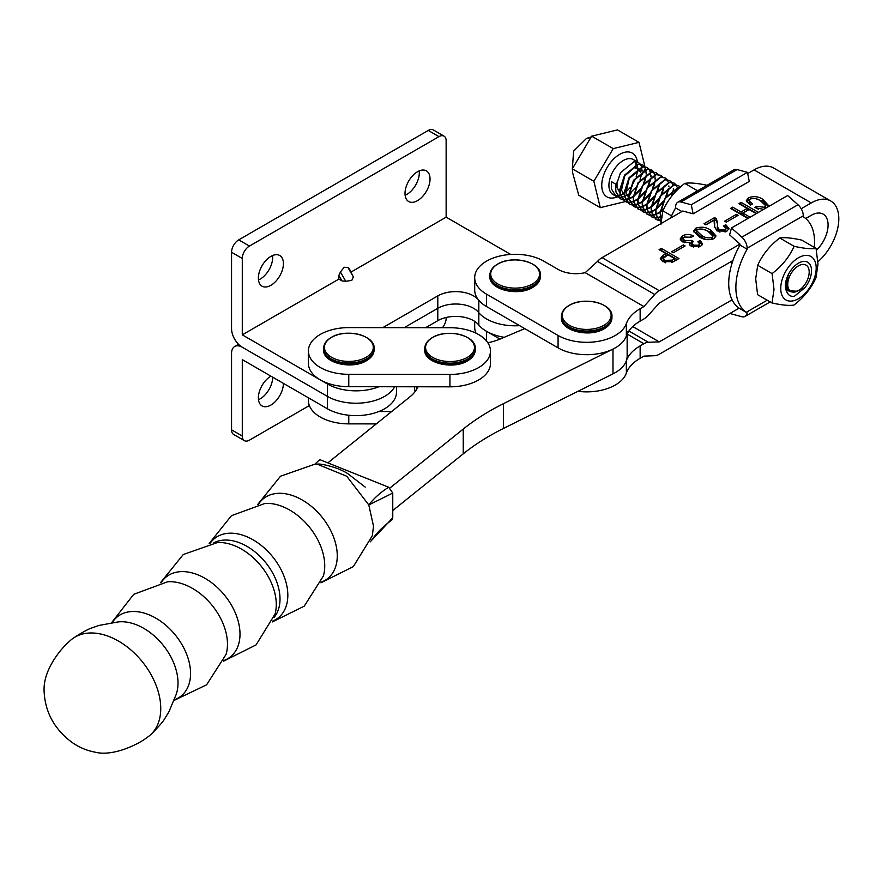 <?xml version="1.0" encoding="UTF-8"?>
<svg xmlns="http://www.w3.org/2000/svg" width="882" height="882" viewBox="0 0 882 882"><rect width="100%" height="100%" fill="white"/><g stroke="black" fill="none" stroke-linecap="round" stroke-linejoin="round"><path stroke-width="1.32" d="M338.842 275.482L340.419 272.009L344.212 267.246L348.004 267.621L349.57 269.286L353.362 276.915L351.797 280.388L345.777 281.292L341.984 280.917L338.842 275.482L338.842 279.109L341.984 280.917M419.204 170.899A17.706 10.22 -60 0 1 406.789 194.448A17.706 10.22 -60 0 1 405.125 195.286M417.528 171.736A17.706 10.22 -60 0 1 426.37 170.865A17.706 10.22 -60 0 1 429.093 185.044A17.706 10.22 -60 0 1 417.528 200.644A17.706 10.22 -60 0 1 408.675 201.526A17.706 10.22 -60 0 1 405.963 187.337A17.706 10.22 -60 0 1 417.528 171.736M272.571 255.56A17.706 10.22 -60 0 1 260.168 279.109A17.706 10.22 -60 0 1 258.492 279.947M270.895 256.386A17.706 10.22 -60 0 1 279.748 255.515A17.706 10.22 -60 0 1 282.461 269.705A17.706 10.22 -60 0 1 270.895 285.294A17.706 10.22 -60 0 1 262.042 286.176A17.706 10.22 -60 0 1 259.33 271.987A17.706 10.22 -60 0 1 270.895 256.386M478.827 300.332L478.827 312.724A40.462 23.362 0 0 0 519.608 325.656A40.462 23.362 0 0 1 478.827 312.724A25.291 14.597 180 0 0 473.568 308.281A25.291 14.597 180 0 1 478.827 312.724L478.827 325.105A40.462 23.362 0 0 0 504.217 337.31M382.81 327.641L437.803 295.889A25.291 14.597 180 0 1 473.568 295.889A25.291 14.597 180 0 1 478.287 299.66M396.47 386.768L396.47 392.247A40.462 23.362 0 0 1 371.498 413.834A40.462 23.362 0 0 1 327.398 408.774L242.285 359.624L242.285 436.028L231.558 429.832L231.558 353.439A15.17 8.765 60 0 1 234.7 346.494A15.17 8.765 60 0 1 242.285 347.243A15.17 8.765 -120 0 1 231.558 328.655L231.558 252.263A10.11 5.843 -60 0 1 238.713 239.871L428.255 130.448A10.11 5.843 -60 0 1 433.305 129.941L444.043 136.137A10.11 5.843 -60 0 1 446.138 140.767L446.138 217.159L351.146 272.009M338.842 279.109L242.285 334.851L327.398 383.99A40.462 23.362 0 0 0 378.896 386.746M510.7 254.446L446.138 217.159M242.285 347.243L327.398 396.382A40.462 23.362 0 0 0 394.673 386.757A40.462 23.362 0 0 1 327.398 396.382L242.285 347.243M425.642 327.685L437.803 320.673L437.803 308.281A25.291 14.597 180 0 1 473.568 308.281A25.291 14.597 180 0 0 437.803 308.281L404.232 327.663L437.803 308.281L437.803 295.889M242.285 334.851L242.285 258.459A10.11 5.843 -60 0 1 249.441 246.067L438.982 136.633A10.11 5.843 -60 0 1 444.043 136.137M258.492 399.7A17.706 10.22 120 0 0 260.168 398.862A17.706 10.22 120 0 0 272.681 377.176M270.895 376.151L270.895 376.151A17.706 10.22 120 0 0 259.33 391.751A17.706 10.22 120 0 0 262.042 405.929A17.706 10.22 120 0 0 270.895 405.058A17.706 10.22 120 0 0 283.409 383.372M437.803 320.673A25.291 14.597 180 0 1 473.568 320.673A25.291 14.597 180 0 1 478.827 325.105M231.558 429.832A10.11 5.843 120 0 0 233.653 434.462L244.38 440.658A10.11 5.843 120 0 0 249.441 440.151L309.35 405.566M442.433 327.707A10.11 5.843 120 0 0 446.138 318.336L446.138 317.476M242.285 436.028A10.11 5.843 120 0 0 244.38 440.658M577.964 391.321A40.462 23.362 0 0 0 626.341 373.141A50.572 29.205 180 0 1 640.145 358.29L643.904 356.119L654.72 355.722A15.17 8.765 120 0 0 659.262 354.266L739.116 308.171M685.105 245.957L673.33 252.748L671.61 251.756L683.385 244.964L685.105 245.957M691.466 246.508L689.195 244.038L689.79 242.594L682.47 241.889L680.154 238.945L682.525 235.825C686.251 233.973 689.889 234.039 693.439 236.034L691.234 237.313L684.432 236.993L683.043 238.691L684.895 240.731L691.72 240.433L693.439 241.425L691.841 243.234L693.495 245.141L698.555 245.262L699.647 243.862L697.86 241.701L700.065 240.433L702.524 243.829L700.573 246.365L691.466 246.508M710.672 230.125L716.008 235.902L713.869 238.691C708.5 240.466 703.582 239.827 699.139 236.773L693.638 230.919L695.722 228.206C701.168 226.42 706.151 227.06 710.672 230.125L710.672 232.186L715.765 236.927M801.198 208.736L811.275 202.915L754.055 169.884L747.682 173.556M681.896 211.537L675.623 207.909L675.623 206.906A10.11 5.843 60 0 1 677.718 202.276A10.11 5.843 60 0 1 680.915 201.989L691.279 204.767L693.131 213.808L682.767 211.03L602.042 257.643A15.17 8.765 -60 0 0 597.5 261.436L585.185 272.67L643.904 306.561L640.145 308.733A50.572 29.205 0 0 0 626.341 323.584A40.462 23.362 180 0 1 598.36 341.323A40.462 23.362 180 0 1 558.074 335.469L486.544 294.18A40.462 23.362 180 0 1 474.692 277.665A40.462 23.362 180 0 1 499.675 256.078A40.462 23.362 180 0 1 543.764 261.138L558.074 269.396A25.291 14.597 0 0 0 585.185 272.67M643.904 306.561L654.72 294.467A15.17 8.765 120 0 1 659.262 290.674L739.987 244.071L729.623 234.877L731.476 227.975L741.839 237.159A10.11 5.843 60 0 1 747.142 248.195L747.142 249.209A55.632 32.116 -60 0 0 746.271 312.294L747.087 312.812A10.11 5.843 60 0 1 745.047 316.429A10.11 5.843 60 0 1 741.839 316.715L731.476 313.937L731.233 312.724M763.658 209.387L754.529 207.568L756.734 206.3L764.341 207.292L765.521 205.616L760.538 200.842C757.583 198.593 754.143 197.987 750.218 199.012L749.204 200.6L752.567 203.885L750.35 205.164L746.315 200.71L748.333 197.833C753.603 195.892 758.421 196.388 762.787 199.31L768.476 205.429L768.057 206.851M747.914 218.482L730.483 208.417L732.688 207.149L741.034 211.967L747.164 208.417L738.829 203.61L741.034 202.331L758.465 212.397M756.249 213.665L749.127 209.552L742.997 213.091L750.119 217.204M738.091 215.362L726.316 222.154L724.596 221.173L736.371 214.37L738.091 215.362M714.045 220.18L705.953 224.855L703.99 223.719L714.541 217.622L716.195 218.582L717.683 222.903L717.331 226.575L719.282 229.717L724.982 230.015L726.029 228.471L723.615 225.979L725.82 224.712L729.006 228.493L726.9 231.172L716.967 230.93L714.519 226.431L714.045 220.18M678.964 258.558L673.616 261.645L662.779 261.678L660.298 258.569L662.933 255.35L665.965 253.597L659.097 249.639L661.302 248.36L678.964 258.558M499.984 339.107L486.544 331.345A40.462 23.362 180 0 1 478.287 324.444M732.093 299.836L659.262 341.885L648.391 342.271A15.17 8.765 120 0 0 643.904 343.726L640.145 345.898A50.572 29.205 0 0 0 626.341 360.749A40.462 23.362 180 0 1 612.99 373.869A40.462 23.362 0 0 0 627.146 356.119L627.146 334.024M659.262 341.885L632.736 326.56M805.707 218.516L811.275 215.307A23.77 13.726 -60 0 1 823.16 214.128A23.77 13.726 -60 0 1 816.445 250.19M474.692 277.665L474.692 290.046A40.462 23.362 0 0 0 486.544 306.561L558.074 347.861A40.462 23.362 0 0 0 598.36 353.704A40.462 23.362 0 0 0 626.341 335.976A50.572 29.205 180 0 1 640.145 321.125L643.904 318.953A15.17 8.765 120 0 0 648.457 315.161L659.262 303.066L732.931 260.532M817.934 261.711A38.94 22.48 120 0 0 837.812 227.887A38.94 22.48 120 0 0 830.745 200.986A38.94 22.48 120 0 0 811.275 202.915M754.055 169.884A38.94 22.48 -60 0 1 773.525 167.955L830.745 200.986M474.692 321.368L474.692 327.211A40.462 23.362 0 0 0 476.048 333.198M746.525 201.702L748.333 199.894L748.333 197.833M748.333 199.894L749.965 199.178M756.117 198.803L762.787 201.372L762.787 199.31M762.787 201.372L768.288 206.399M756.403 208.549L756.734 206.3M756.734 208.361L758.564 209.277M764.341 209.001L764.341 207.292M765.333 208.428L765.521 205.616M749.204 200.6L749.204 202.662L750.869 204.867M732.269 209.453L732.688 207.149M732.688 209.21L741.034 214.028L741.034 211.967M741.034 214.028L747.164 210.489L747.164 208.417M740.615 204.635L741.034 202.331M741.034 204.392L756.668 213.422M748.333 218.24L742.997 215.164L742.997 213.091M736.371 216.355L736.371 214.37M705.776 224.745L714.541 219.695L714.541 217.622M714.541 219.695L716.195 220.643L716.195 218.582M716.195 220.643L717.628 224.017M717.331 226.575L717.331 228.636L719.282 231.779L719.282 229.717M719.282 231.779L719.944 232.12M724.982 232.01L724.982 230.015M725.191 231.944L726.029 228.471M725.236 227.115L725.82 224.712M725.82 226.773L728.741 229.507M714.574 227.446L714.729 222.881M693.891 231.955L695.722 230.279L695.722 228.206M695.722 230.279L697.408 229.518M703.836 229.485L710.672 232.186M712.182 239.441L712.954 236.122L708.213 231.536C705.214 229.276 701.708 228.548 697.684 229.342L696.681 230.687L701.587 235.362C704.52 237.611 707.959 238.338 711.906 237.556L712.954 236.122M696.681 230.687L696.681 232.76L701.587 237.423L705.953 239.485M701.587 237.423L701.587 235.362M711.906 239.529L711.906 237.556M689.548 244.987L689.79 242.594M680.386 239.937L682.525 237.886L682.525 235.825M682.525 237.886L684.234 237.115M690.176 236.773L691.477 237.17M683.043 238.691L683.043 240.753L684.895 242.793L684.895 240.731M689.79 243.377L691.72 242.495L691.72 240.433M691.841 243.234L691.841 245.306L693.495 247.203L693.495 245.141M698.555 247.247L698.555 245.262M698.82 247.158L699.647 243.862M699.283 242.947L700.065 242.495L700.065 240.433M700.065 242.495L702.27 244.81M683.385 246.949L683.385 244.964M660.552 259.606L662.933 257.423L662.933 255.35M662.933 257.423L665.965 255.67L665.965 253.597M660.883 250.664L661.302 248.36M661.302 250.422L677.178 259.595M671.709 262.527L674.796 260.763L674.796 258.702L667.928 254.733L663.231 258.503L664.984 260.399L672.316 260.135L674.796 258.702M663.231 258.503L663.231 260.565L665.689 262.836M664.984 262.461L664.984 260.399M672.316 262.197L672.316 260.135M497.878 264.038A24.442 14.112 180 0 1 532.43 264.038A24.442 14.112 180 0 1 532.43 283.993A24.442 14.112 180 0 1 497.878 283.993A24.442 14.112 180 0 1 497.878 264.038M731.476 227.975L787.626 195.55L797.99 204.745A10.11 5.843 -120 0 1 803.293 215.781L803.293 216.796A55.632 32.116 -60 0 1 814.56 242.109A55.632 32.116 -60 0 1 814.307 247.379M747.087 312.812L739.987 308.722A55.632 32.116 -60 0 1 739.987 245.075L739.987 244.071M739.987 245.075L747.142 249.209M693.131 213.808L749.281 181.394L747.429 172.343L737.065 169.576A10.11 5.843 -120 0 0 733.857 169.851L677.718 202.276M691.279 204.767L747.429 172.343M675.623 207.909A55.632 32.116 120 0 0 670.607 218.052M816.071 248.393L801.683 240.091C791.804 237.908 784.495 237.214 779.743 237.997C769.832 245.582 762.489 254.678 757.704 265.284L755.687 278.844L757.605 294.665L772.004 302.967L774.01 289.417L772.092 273.596C782.003 266.011 789.346 256.916 794.131 246.31C804.009 248.492 811.319 249.187 816.071 248.393L817.989 264.225L815.982 277.775C811.231 288.337 803.877 297.432 793.943 305.062C789.225 305.856 781.904 305.161 772.004 302.967M786.678 291.534A18.456 10.661 -60 0 1 785.41 285.779A18.456 10.661 -60 0 1 785.41 285.724A18.456 10.661 -60 0 1 798.464 263.167A18.456 10.661 -60 0 1 811.517 270.763A18.456 10.661 -60 0 1 804.891 287.653L794.175 296.473C790.559 296.672 788.056 295.029 786.678 291.534L785.41 285.437M785.509 287.334L788.53 290.906M816.192 268.084A25.071 14.476 120 0 0 798.53 257.731A25.071 14.476 120 0 0 780.735 288.392A25.071 14.476 120 0 0 798.397 298.744A25.071 14.476 120 0 0 816.192 268.084M779.743 237.997L794.131 246.31M757.704 265.284L772.092 273.596M804.891 287.653L793.778 292.372M707.022 185.352L706.813 185.231C696.912 183.136 689.559 182.519 684.774 183.401C674.906 191.03 667.586 200.17 662.834 210.82L660.916 224.315M697.596 190.799L684.774 183.401M671.566 215.858L662.834 210.82M786.281 290.619L797.295 291.236A15.17 8.765 120 0 0 798.464 290.63A15.17 8.765 120 0 0 809.114 273.552A15.17 8.765 120 0 0 809.191 272.042A15.17 8.765 120 0 0 799.103 265.504A15.17 8.765 120 0 0 787.813 282.924A15.17 8.765 120 0 0 797.295 291.236C790.338 293.596 786.711 290.795 786.402 282.824L788.398 274.456M646.352 175.772L644.444 182.574M643.651 184.349L641.104 188.748M639.957 190.336L633.629 196.554M633.254 196.818L629.263 198.946M628.965 199.056L625.768 199.828M625.525 199.85L622.857 199.718M622.659 199.674L620.41 198.803L615.901 191.548L615.68 187.16L620.476 172.718L633.882 161.748L638.403 162.475L640.222 164.096M618.183 197.094L615.945 196.223L611.435 188.969L611.535 181.714L615.658 184.106L615.57 191.35L620.068 198.604L622.516 199.519M622.725 199.553L625.426 199.63M625.669 199.597L628.921 198.748M629.219 198.626L633.287 196.355M633.684 196.069L640.762 188.55M643.309 184.151L645.955 175.937M641.876 173.192L639.979 179.994M638.579 182.949L637.344 185.077M635.492 187.756L629.164 193.974M628.778 194.227L624.787 196.366M624.5 196.477L621.303 197.248M621.06 197.27L618.392 197.138M732.413 260.829L732.644 261.392M730.351 262.02L732.038 263.244L730.439 261.976M732.501 261.811L730.803 261.767M731.057 261.623L732.578 261.579M661.147 219.486L660.386 212.97L665.171 198.527L678.589 187.557L679.945 187.458M680.143 187.293L678.247 187.37L664.83 198.329L660.045 212.771L661.092 220.048M660.96 222.198L656.142 214.778L655.91 210.39L660.706 195.947L674.113 184.977L678.633 185.705L680.309 187.138M678.467 185.606L673.782 184.779L660.364 195.749L655.569 210.192L655.8 214.58L660.96 222.176M661.059 220.511L658.622 220.368M658.424 220.324L656.175 219.453L651.666 212.198L651.445 207.81L656.23 193.367L669.647 182.398L674.168 183.114L675.987 184.746M673.991 183.026L669.306 182.199L655.888 193.169L651.103 207.612L651.324 212L655.833 219.254L658.281 220.169M658.49 220.202L661.07 220.291M661.522 216.597L660.552 217.005M660.265 217.115L657.057 217.887M656.825 217.909L654.157 217.788M653.948 217.744L651.699 216.873L647.201 209.618L646.969 205.23L651.765 190.788L665.171 179.818L669.692 180.534L671.511 182.155M669.526 180.446L664.841 179.619L651.423 190.589L646.627 205.032L646.859 209.42L651.357 216.674L653.816 217.589M654.014 217.622L656.726 217.7M656.969 217.667L660.21 216.818M660.508 216.696L661.588 216.211M673.319 189.751L672.194 195.528M663.407 209.596L660.453 212.033M660.078 212.297L656.087 214.425M655.789 214.535L652.592 215.307M652.349 215.329L649.681 215.197M649.483 215.164L647.234 214.293L642.724 207.038L642.504 202.651L647.289 188.197L660.706 177.238L665.226 177.955L667.046 179.575M665.05 177.866L660.364 177.039L646.947 188.009L642.162 202.452L642.383 206.84L646.892 214.094L649.339 215.01M649.549 215.043L652.25 215.109M652.493 215.087L655.745 214.238M656.043 214.117L660.111 211.834M660.497 211.559L663.914 208.571M671.489 196.41L672.801 191.24M668.699 188.671L666.803 195.484M665.998 197.259L663.451 201.658M662.316 203.246L655.988 209.453M655.602 209.718L651.611 211.845M651.324 211.956L648.127 212.727M647.884 212.749L645.216 212.617M645.007 212.584L642.758 211.702L638.259 204.459L638.028 200.071L642.824 185.617L656.241 174.658L660.761 175.375L662.569 176.995M660.585 175.286L655.899 174.46L642.482 185.418L637.686 199.872L637.918 204.26L642.416 211.515L644.874 212.43M645.073 212.463L647.785 212.529M648.027 212.507L651.269 211.647M651.566 211.537L655.646 209.255M656.032 208.979L663.11 201.46M665.656 197.061L668.313 188.847M664.201 186.278L662.327 192.904M660.927 195.848L658.986 199.078M657.84 200.666L651.511 206.873M651.137 207.138L647.145 209.266M646.848 209.376L643.651 210.148M643.408 210.17L640.74 210.037M640.541 209.993L638.292 209.122L633.783 201.879L633.563 197.48L638.347 183.037L651.765 172.078L656.285 172.795L658.104 174.415M656.109 172.696L651.423 171.88L638.017 182.839L633.221 197.292L633.441 201.68L637.951 208.935L640.398 209.839M640.608 209.883L643.309 209.949M643.551 209.927L646.804 209.067M647.101 208.957L651.17 206.675M651.566 206.399L658.645 198.88M661.191 194.481L663.837 186.267M659.736 183.699L657.862 190.325M656.462 193.268L655.227 195.407M653.375 198.086L647.046 204.293M646.66 204.558L642.669 206.686M642.383 206.796L639.185 207.568M638.943 207.59L636.275 207.457M636.065 207.413L633.816 206.542L629.318 199.288L629.087 194.9L633.882 180.457L647.3 169.498L651.82 170.215L653.628 171.836M653.419 171.814L651.478 170.017L646.958 169.3L633.541 180.259L628.745 194.702L628.976 199.1L633.474 206.344L635.933 207.259M636.131 207.303L638.844 207.369M639.086 207.347L642.328 206.487M642.625 206.377L646.704 204.095M647.09 203.808L654.168 196.3M656.715 191.901L659.394 183.5M655.293 180.931L653.386 187.734M651.985 190.688L650.751 192.816M648.898 195.506L642.57 201.713M642.195 201.978L638.204 204.106M637.907 204.216L634.709 204.988M634.467 205.01L631.799 204.878M631.6 204.833L629.351 203.963L624.842 196.708L624.621 192.32L629.406 177.877L642.824 166.919L647.344 167.635L649.163 169.256M648.943 169.234L647.002 167.437L642.482 166.72L629.075 177.679L624.28 192.122L624.5 196.51L629.009 203.764L631.457 204.679M631.666 204.723L634.367 204.789M634.61 204.756L637.862 203.907M638.16 203.786L642.228 201.515M642.625 201.228L649.703 193.72M652.25 189.31L654.896 181.097M650.817 178.351L648.92 185.154M648.116 186.929L646.286 190.236M644.433 192.915L638.105 199.134M637.719 199.398L633.728 201.526M633.441 201.636L630.244 202.408M630.002 202.43L627.334 202.298M627.124 202.254L624.875 201.383L620.377 194.128L620.145 189.74L624.941 175.298L638.359 164.339L642.879 165.055L644.687 166.676M644.477 166.654L642.537 164.857L638.017 164.14L624.599 175.099L619.814 189.542L620.035 193.93L624.544 201.184L626.992 202.099M627.19 202.143L629.902 202.21M630.145 202.176L633.386 201.328M633.684 201.206L637.763 198.935M638.149 198.648L645.227 191.129M647.774 186.73L650.453 178.34M676.108 184.911L677.332 187.546M671.643 182.331L672.856 184.966M673.341 188.505L673.341 189.321M667.167 179.752L668.391 182.387M668.876 185.926L668.865 186.741M653.76 172.012L654.984 174.647M655.469 178.186L655.458 178.991M655.094 179.233L654.775 174.989M654.709 174.713L653.54 171.99M649.284 169.432L650.508 172.067M650.993 175.606L650.982 176.411M650.629 176.643L650.31 172.409M650.243 172.133L649.064 169.41M644.819 166.852L646.043 169.487M646.528 173.026L646.517 173.831M646.153 174.063L645.833 169.829M645.767 169.553L644.599 166.83M644.94 166.709L639.009 142.355L613.222 148.617L593.862 181.273L572.308 168.826L572.705 172.993L578.735 195.209L600.289 207.656L625.25 201.592M593.862 181.273L600.289 207.656M625.305 201.57L626.242 201.118M626.341 200.931L627.135 199.597M627.334 199.266L628.734 196.895M629.053 196.355L631.677 191.934M641.468 175.43L644.488 170.325M644.753 169.884L645.271 168.076M639.009 142.355L617.455 129.908L591.668 136.181L572.308 168.826M613.222 148.617L591.668 136.181M640.343 164.261L641.567 166.896M641.644 167.172L642.041 171.251M628.8 197.744L625.977 192.684L629.219 178.462L639.097 170.127L642.746 170.832M624.324 195.165L621.512 190.104L624.743 175.871L634.621 167.547L638.27 168.253M638.557 168.484L640.442 172.376M619.859 192.585L617.036 187.524L617.036 182.045M490.469 351.124A40.462 23.362 0 0 0 490.469 351.08A40.462 23.362 0 0 0 450.096 327.718L348.941 327.597A40.462 23.362 0 0 0 308.402 350.959A40.462 23.362 0 0 0 348.776 374.321L449.93 374.442A40.462 23.362 0 0 0 490.469 351.124M308.402 350.959L308.402 363.351A40.462 23.362 0 0 0 348.776 386.702L449.93 386.823A40.462 23.362 0 0 0 490.469 363.516A40.462 23.362 0 0 0 490.469 363.472A40.462 23.362 0 0 0 490.469 363.417M378.896 411.519L391.652 411.53M308.402 397.804L308.402 400.516A40.462 23.362 0 0 0 348.776 423.867L376.272 423.9M569.397 305.337A24.442 14.112 180 0 1 603.961 305.337A24.442 14.112 180 0 1 603.961 325.282A24.442 14.112 180 0 1 569.397 325.282A24.442 14.112 180 0 1 569.397 305.337M432.731 337.453A24.442 14.112 180 0 1 467.295 337.453A24.442 14.112 180 0 1 467.295 357.408A24.442 14.112 180 0 1 432.731 357.408A24.442 14.112 180 0 1 432.731 337.453M331.577 337.332A24.442 14.112 180 0 1 366.14 337.332A24.442 14.112 180 0 1 366.14 357.287A24.442 14.112 180 0 1 331.577 357.287A24.442 14.112 180 0 1 331.577 337.332M389.976 487.989L463.248 429.06A252.88 146.004 180 0 1 503.446 403.68L612.99 349.096A40.462 23.362 0 0 0 627.146 331.345M524.735 328.611L500.645 338.831A50.572 29.205 180 0 1 487.823 342.767M417.947 386.79A50.572 29.205 180 0 1 409.921 396.845L328.512 462.322M414.606 386.79L414.606 388.245A35.401 20.44 0 0 0 415.091 391.619M392.766 510.524L463.248 453.833A252.88 146.004 180 0 1 503.446 428.454L612.99 373.869L612.99 349.096M69.491 641.313A61.916 41.079 51.2 0 1 73.768 637.862A61.916 41.079 51.2 0 1 128.959 648.314A61.916 41.079 51.2 0 1 160.756 708.478A61.916 41.079 51.2 0 1 151.252 734.111A61.916 41.079 51.2 0 1 146.963 737.539C140.459 742.964 113.888 757.186 94.738 752.092C85.83 750.384 77.726 746.745 70.406 741.178C53.78 728.124 45.004 711.432 44.1 691.113C42.953 668.732 62.82 646.815 69.491 641.313M117.394 622.042A50.252 33.34 51.2 0 1 117.824 621.975A50.252 33.34 51.2 0 1 178.01 683.032A50.252 33.34 51.2 0 1 176.168 694.454L168.914 711.84L164.162 719.613C163.798 720.451 158.76 726.889 151.252 734.111M213.797 542.849A48.356 32.083 51.2 0 1 256.309 552.97A48.356 32.083 51.2 0 1 280.013 599.032A48.356 32.083 51.2 0 1 273.96 617.576M320.916 582.815L353.318 566.608L372.292 535.782L373.527 526.223L368.797 504.956L346.747 476.258L317.322 464.208L314.698 464.241L280.531 476.203L257.776 504.394M388.642 487.217L392.766 493.06L368.797 504.956C373.869 498.341 380.484 492.421 388.642 487.217L319.736 459.632L314.83 464.23M370.341 541.713L392.766 517.778L392.766 493.06M392.766 517.778L391.851 520.016C377.022 530.92 373.064 538.781 370.804 541.217L370.286 541.835M348.004 267.621L353.362 276.915M327.398 383.99L327.398 408.774M242.285 258.459L231.558 252.263M438.982 136.633L428.255 130.448M249.441 246.067L238.713 239.871M345.777 281.292L340.419 272.009M659.262 290.674L602.042 257.643M654.72 294.467L597.5 261.436M643.904 343.726L627.146 334.058M648.391 342.271L628.888 331.015M640.145 308.733L640.145 321.125M626.341 323.584L626.341 335.976M486.544 294.18L486.544 306.561M558.074 335.469L558.074 347.861M626.341 360.749L626.341 373.141M640.145 345.898L640.145 358.29M486.544 331.345L486.544 341.036M714.607 227.06L714.607 224.998M489.863 275.129C490.006 270.741 492.586 267.07 497.591 264.115C512.155 254.887 541.46 261.866 540.446 275.129A25.291 14.597 180 0 1 533.037 285.448A25.291 14.597 180 0 1 505.474 288.612A25.291 14.597 180 0 1 489.863 275.129L489.863 276.419C488.849 289.682 518.164 296.672 532.728 287.444C537.733 284.478 540.302 280.807 540.446 276.419A25.291 14.597 180 0 1 533.037 286.749A25.291 14.597 180 0 1 505.474 289.913A25.291 14.597 180 0 1 489.863 276.419M797.99 204.745L741.839 237.159M803.293 215.781L747.142 248.195M767.208 300.211L746.271 312.294M680.915 201.989L737.065 169.576M591.028 136.964L586.453 138.474L590.532 137.592M617.279 196.84A25.291 14.597 -60 0 1 601.888 182.817A25.291 14.597 -60 0 1 619.44 154.482A25.291 14.597 -60 0 1 637.355 161.869M636.198 176.554A20.231 11.675 120 0 0 637.432 170.821A20.231 11.675 120 0 0 637.532 169.124M637.532 168.705A20.231 11.675 120 0 0 636.991 164.636M636.914 164.372A20.231 11.675 120 0 0 635.624 161.671M638.403 162.475L633.342 159.554A20.231 11.675 120 0 0 618.547 164.162A20.231 11.675 120 0 0 609.021 183.313A20.231 11.675 120 0 0 613.111 194.591L615.934 196.223M614.567 195.22A20.231 11.675 120 0 0 617.036 195.528M617.257 195.528A20.231 11.675 120 0 0 620.244 194.944M620.52 194.856A20.231 11.675 120 0 0 624.247 192.949M625.845 191.791A20.231 11.675 120 0 0 630.156 187.524M631.435 185.859A20.231 11.675 120 0 0 635.547 178.351M449.93 374.442L449.93 386.823M348.776 374.321L348.776 386.702M348.776 415.235L348.776 423.867M561.393 316.418C561.536 312.03 564.105 308.358 569.111 305.404C583.675 296.176 612.99 303.165 611.965 316.418A25.291 14.597 180 0 1 604.567 326.748A25.291 14.597 180 0 1 577.004 329.912A25.291 14.597 180 0 1 561.393 316.418L561.393 317.718C560.379 330.971 589.683 337.96 604.247 328.732C609.253 325.778 611.832 322.106 611.965 317.718A25.291 14.597 180 0 1 604.567 328.038A25.291 14.597 180 0 1 577.004 331.202A25.291 14.597 180 0 1 561.393 317.718M424.727 348.544C424.859 344.156 427.439 340.485 432.445 337.53C447.009 328.302 476.313 335.292 475.299 348.544A25.291 14.597 180 0 1 467.89 358.875A25.291 14.597 180 0 1 440.339 362.039A25.291 14.597 180 0 1 424.727 348.544L424.727 349.834C423.713 363.097 453.017 370.087 467.581 360.859C472.587 357.905 475.155 354.233 475.299 349.834A25.291 14.597 180 0 1 467.89 360.165A25.291 14.597 180 0 1 440.339 363.329A25.291 14.597 180 0 1 424.727 349.834M323.573 348.423C323.716 344.035 326.285 340.364 331.29 337.409C345.854 328.181 375.159 335.171 374.144 348.423A25.291 14.597 180 0 1 366.736 358.753A25.291 14.597 180 0 1 339.184 361.918A25.291 14.597 180 0 1 323.573 348.423L323.573 349.724C322.558 362.976 351.863 369.966 366.427 360.738C371.432 357.783 374.012 354.112 374.144 349.724A25.291 14.597 180 0 1 366.736 360.043A25.291 14.597 180 0 1 339.184 363.208A25.291 14.597 180 0 1 323.573 349.724M463.248 429.06L463.248 453.833M503.446 403.68L503.446 428.454M416.58 386.79L416.58 389.436M112.146 622.736A50.858 33.748 51.2 0 1 158.595 619.837A50.858 33.748 51.2 0 1 190.567 673.528A50.858 33.748 51.2 0 1 174.217 699.834M111.485 622.835L133.722 594.325L167.624 581.778A51.255 34.012 51.2 0 1 227.479 644.202A51.255 34.012 51.2 0 1 226.079 654.378L206.586 684.818L173.986 700.462M161.185 582.583A51.255 34.012 51.2 0 1 208.02 580.169A51.255 34.012 51.2 0 1 240.003 634.114A51.255 34.012 51.2 0 1 223.918 660.497M160.513 582.704L183.269 554.513L217.435 542.54A50.858 33.748 51.2 0 1 276.275 604.523A50.858 33.748 51.2 0 1 275.041 614.092L256.056 644.918L223.653 661.125M210.081 543.378A50.858 33.748 51.2 0 1 256.585 542A50.858 33.748 51.2 0 1 287.83 595.218A50.858 33.748 51.2 0 1 272.648 621.093M209.144 543.544L231.415 515.705L264.887 503.468A51.255 34.012 51.2 0 1 324.741 565.891A51.255 34.012 51.2 0 1 323.341 576.067L304.246 606.154L272.284 621.964M258.448 504.272A51.255 34.012 51.2 0 1 305.282 501.869A51.255 34.012 51.2 0 1 337.266 555.814A51.255 34.012 51.2 0 1 321.18 582.186M234.7 346.494L238.526 344.278M540.446 275.129L540.446 276.419M770.173 301.92L745.047 316.429M635.944 168.771L635.966 165M635.922 164.68L635.106 161.649M572.319 168.991L573.631 151.054L586.453 138.474M490.469 351.08L490.469 363.472M611.965 316.418L611.965 317.718M475.299 348.544L475.299 349.834M374.144 348.423L374.144 349.724M117.824 621.975L99.027 625.437L90.681 628.337C89.777 628.524 82.412 632.063 73.768 637.862M317.322 464.197C319.527 463.072 340.849 467.703 349.647 475.089L365.214 487.118"/></g></svg>
